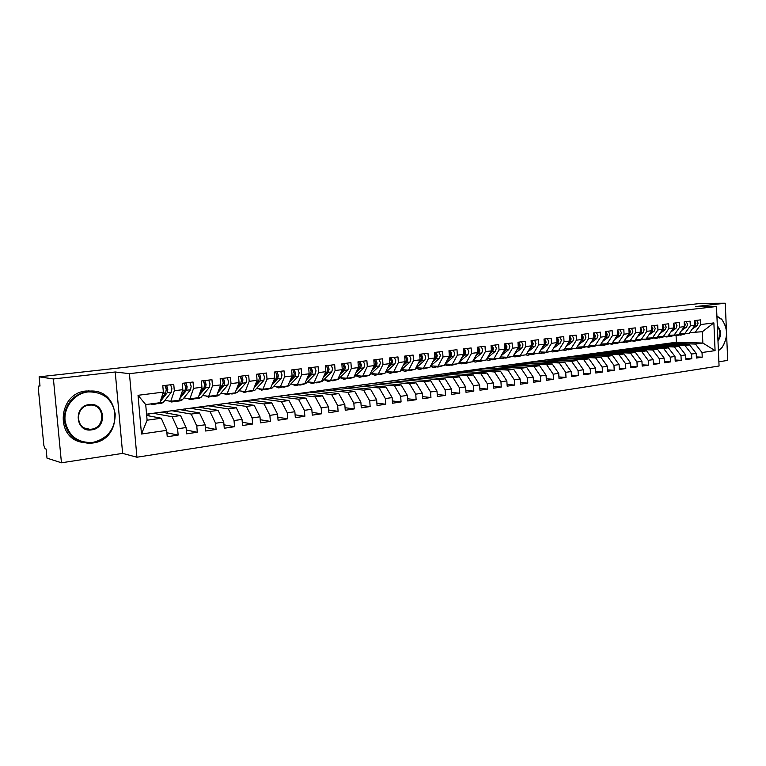 <?xml version="1.0" encoding="UTF-8"?>
<svg xmlns="http://www.w3.org/2000/svg" width="766" height="766" viewBox="0 0 766 766"><rect width="100%" height="100%" fill="white"/><g stroke="black" fill="none" stroke-linecap="round" stroke-linejoin="round"><path stroke-width="1.15" d="M61.452 462.788L46.994 458.135L46.113 449.039L45.089 448.732L43.844 445.419L38.348 388.755L38.942 385.853L40.004 386.035L39.114 376.834L53.419 378.959L61.452 462.788L122.627 453.386L136.932 457.225L719.063 366.004L716.497 306.515L129.435 373.664L136.932 457.225M718.881 361.763L727.7 360.413L726.561 333.698M423.474 377.073L423.435 376.585M409.446 379.026L409.408 378.49M395.189 381.008L395.151 380.424M380.692 383.038L380.645 382.397M365.957 385.097L365.909 384.398M350.962 387.194L350.914 386.428M335.719 389.339L335.661 388.506M320.217 391.512L320.15 390.612M304.437 393.734L304.361 392.747M288.389 396.003L288.303 394.93M272.045 398.31L271.959 397.152M255.423 400.666L255.317 399.412M238.494 403.079L238.379 401.71M221.25 405.54L221.135 404.055M203.699 408.048L203.565 406.44M185.822 410.614L185.678 408.862M167.62 413.247L167.448 411.342M138.033 395.294L163.35 392.115L159.893 402.725L145.712 404.582L138.033 395.294L141.49 434.025L166.682 430.358L167.237 436.716L178.143 435.098L177.597 428.778L186.081 427.543L186.617 433.834L197.302 432.244L196.776 425.992L205.096 424.776L205.623 431.009L216.098 429.448L215.581 423.253L223.749 422.066L224.256 428.242L234.53 426.71L234.032 420.572L242.037 419.404L242.535 425.523L252.617 424.019L252.129 417.939L259.98 416.8L260.459 422.851L270.36 421.386L269.881 415.354L277.589 414.234L278.058 420.237L287.767 418.791L287.298 412.826L294.862 411.725L295.322 417.671L304.849 416.254L304.399 410.337L311.819 409.264L312.269 415.153L321.624 413.764L321.184 407.895L328.47 406.842L328.901 412.683L338.093 411.313L337.662 405.501L344.815 404.458L345.236 410.25L354.256 408.91L353.844 403.146L360.872 402.131L361.284 407.866L370.141 406.545L369.739 400.838L376.642 399.833L377.044 405.52L385.738 404.228L385.346 398.569L392.125 397.583L392.518 403.222L401.068 401.949L400.685 396.338L407.349 395.371L407.723 400.963L416.13 399.708L415.756 394.145L422.305 393.197L422.669 398.741L430.932 397.516L430.559 391.991L437.003 391.062L437.357 396.558L445.477 395.352L445.123 389.875L451.442 388.956L451.796 394.413L459.772 393.226L459.428 387.797L465.651 386.897L465.987 392.297L473.838 391.129L473.493 385.748L479.612 384.867L479.947 390.22L487.664 389.08L487.329 383.737L493.342 382.866L493.668 388.18L501.261 387.06L500.935 381.765L506.853 380.903L507.169 386.179L514.628 385.068L514.321 379.821L520.133 378.969L520.449 384.206L527.784 383.115L527.487 377.906L533.203 377.073L533.509 382.263L540.729 381.19L540.432 376.02L546.062 375.206L546.359 380.348L553.464 379.294L553.176 374.172L558.72 373.358L559.008 378.471L565.997 377.427L565.72 372.343L571.177 371.548L571.455 376.623L578.34 375.599L578.062 370.553L583.433 369.767L583.702 374.794L590.481 373.789L590.213 368.781L595.498 368.015L595.766 373.004L602.44 372.017L602.181 367.048L607.381 366.282L607.639 371.242L614.208 370.265L613.959 365.334L619.081 364.587L619.33 369.499L625.803 368.542L625.554 363.649L630.6 362.912L630.849 367.785L637.216 366.847L636.977 361.983L641.946 361.265L642.186 366.1L648.457 365.171L648.227 360.346L653.12 359.637L653.36 364.444L659.536 363.524L659.306 358.737L664.132 358.038L664.361 362.806L670.451 361.906L670.231 357.147L674.98 356.458L675.2 361.198L681.204 360.307L680.984 355.587L685.666 354.907L685.886 359.608L691.794 358.727L691.583 354.045L696.198 353.375L696.409 358.038L702.24 357.176L696.361 356.927M476.548 354.486L477.773 353.471L478.721 350.445L477.275 347.218L477.611 352.609L471.473 353.375L471.128 347.965L463.248 348.932L463.593 354.371L457.35 355.156L456.996 349.698L448.981 350.675L449.336 356.161L442.987 356.956L442.624 351.46L434.466 352.456L434.829 357.981L428.366 358.794L428.002 353.25L419.701 354.265L420.074 359.838L413.506 360.662L413.123 355.07L404.678 356.104L405.061 361.724L398.368 362.567L397.985 356.918L389.387 357.971L389.779 363.649L382.971 364.501L382.579 358.804L373.827 359.876L374.229 365.602L367.297 366.474L366.895 360.729L357.981 361.82L358.402 367.594L351.345 368.484L350.924 362.682L341.856 363.793L342.278 369.624L335.087 370.524L334.665 364.673L325.426 365.803L325.866 371.682L318.541 372.602L318.101 366.703L308.698 367.852L309.138 373.789L301.689 374.727L301.23 368.772L291.645 369.94L292.105 375.924L284.512 376.882L284.052 370.868L274.285 372.065L274.755 378.107L267.018 379.084L266.539 373.013L256.581 374.239L257.07 380.329L249.18 381.324L248.691 375.196L238.552 376.441L239.049 382.598L231.006 383.613L230.499 377.427L220.158 378.691L220.675 384.905L212.479 385.94L211.952 379.697L201.41 380.989L201.937 387.261L193.578 388.314L193.042 382.014L182.289 383.335L182.835 389.664L174.313 390.737L173.758 384.379L162.794 385.719L163.35 392.115M477.275 347.218L485.022 346.261L485.357 351.632L491.389 350.876L486.161 360.02L480.148 360.815L473.225 360.413M650.564 332.406L651.856 331.496L652.948 328.758L651.493 325.904L651.722 330.72L646.81 331.333L646.571 326.488L640.271 327.254L640.51 332.128L635.521 332.75L635.282 327.867L628.886 328.652L629.125 333.555L624.06 334.196L623.811 329.275L617.319 330.069L617.568 335.01L612.427 335.661L612.168 330.701L605.571 331.506L605.829 336.485L600.611 337.145L600.352 332.147L593.65 332.961L593.909 337.988L588.604 338.649L588.336 333.612L581.528 334.445L581.806 339.51L576.415 340.181L576.137 335.106L569.224 335.958L569.502 341.052L564.025 341.741L563.747 336.628L556.719 337.49L557.006 342.622L551.443 343.321L551.147 338.17L544.013 339.041L544.3 344.221L538.651 344.93L538.354 339.74L531.097 340.621L531.403 345.839L525.658 346.567L525.352 341.33L517.969 342.23L518.285 347.496L512.444 348.224L512.128 342.948L504.631 343.867L504.947 349.172L499.011 349.918L498.685 344.595L491.063 345.523L491.389 350.876M651.493 325.885L657.697 325.119L657.927 329.935L662.772 329.332L656.989 337.662L646.628 338.151M146.565 414.176L676.388 342.239L702.853 343.044L702.345 331.726L713.874 322.898L700.785 324.545L700.574 319.872L694.724 320.59L694.934 325.282L690.31 325.866L690.089 321.155L684.153 321.883L684.373 326.613L679.672 327.206L679.452 322.457L673.429 323.195L673.649 327.963L668.881 328.557L668.661 323.779L662.542 324.535L662.772 329.332M713.874 322.898L715.08 350.627L702.029 352.523L702.24 357.176M663.212 344.03L689.592 344.882L684.986 345.523L658.626 344.652M696.198 353.375L689.592 344.882M691.583 354.045L684.986 345.523M702.345 331.726L689.706 332.597M700.785 324.545L694.915 332.703M652.747 345.447L679.069 346.337L674.386 346.988L648.093 346.079M685.666 354.907L679.069 346.337M680.984 355.587L674.386 346.988M694.934 325.282L689.074 333.469L679.174 333.947M690.31 325.866L684.459 334.072M642.138 346.893L668.383 347.821L663.634 348.482L637.417 347.534M674.98 356.458L668.383 347.821M670.231 357.147L663.634 348.482M684.373 326.613L678.532 334.847L668.479 335.326M679.672 327.206L673.85 335.46M631.366 348.358L657.544 349.325L652.728 349.995L626.578 348.999M664.132 358.038L657.544 349.325M659.306 358.737L652.728 349.995M673.649 327.963L667.837 336.245L657.64 336.734M668.881 328.557L663.088 336.868M620.441 349.832L646.542 350.857L641.649 351.537L615.586 350.493M653.12 359.637L646.542 350.857M648.227 360.346L641.649 351.537M657.927 329.935L652.163 338.294M609.363 351.345L635.378 352.408L630.408 353.097L604.431 352.006M641.946 361.265L635.378 352.408M636.977 361.983L630.408 353.097M651.722 330.72L645.968 339.108L635.454 339.587M646.81 331.333L641.065 339.75M598.112 352.867L624.041 353.978L618.995 354.677L593.114 353.547M630.6 362.912L624.041 353.978M625.554 363.649L618.995 354.677M640.51 332.128L634.784 340.573L624.108 341.052M635.521 332.75L629.815 341.224M586.699 354.419L612.532 355.577L607.409 356.295L581.624 355.108M619.081 364.587L612.532 355.577M613.959 365.334L607.409 356.295M629.125 333.555L623.438 342.057L612.589 342.536M624.06 334.196L618.382 342.718M575.113 355.989L600.841 357.205L595.642 357.923L569.961 356.688M607.381 366.282L600.841 357.205M602.181 367.048L595.642 357.923M617.568 335.01L611.91 343.57L600.898 344.039M612.427 335.661L606.777 344.24M563.355 357.588L588.968 358.852L583.692 359.58L558.127 358.296M595.498 368.015L588.968 358.852M590.213 368.781L583.692 359.58M605.829 336.485L600.209 345.102L589.025 345.562M600.611 337.145L595 345.782M551.415 359.206L576.913 360.527L571.551 361.265L546.11 359.934M583.433 369.767L576.913 360.527M578.062 370.553L571.551 361.265M593.909 337.988L588.317 346.653L576.961 347.113M588.604 338.649L583.031 347.343M539.293 360.853L564.676 362.222L559.228 362.979L533.902 361.59M571.177 371.548L564.676 362.222M565.72 372.343L559.228 362.979M581.806 339.51L576.252 348.233L570.881 348.932L564.714 348.693M576.415 340.181L570.881 348.932M526.989 362.529L552.238 363.955L546.704 364.721L521.512 363.266M558.72 373.358L552.238 363.955M553.176 374.172L546.704 364.721M569.502 341.052L563.987 349.842L558.529 350.55L552.267 350.282M564.025 341.741L558.529 350.55M514.484 364.223L539.599 365.708L533.979 366.483L508.921 364.98M546.062 375.206L539.599 365.708M540.432 376.02L533.979 366.483M557.006 342.622L551.53 351.47L545.986 352.197L539.618 351.91M551.443 343.321L545.986 352.197M501.787 365.947L526.759 367.489L521.043 368.283L496.138 366.713M533.203 377.073L526.759 367.489M527.487 377.906L521.043 368.283M544.3 344.221L538.881 353.126L533.241 353.863L526.769 353.557M538.651 344.93L533.241 353.863M488.89 367.699L513.708 369.298L507.896 370.102L483.145 368.475M520.133 378.969L513.708 369.298M514.321 379.821L507.896 370.102M531.403 345.839L526.022 354.811L520.296 355.558L513.708 355.233M525.658 346.567L520.296 355.558M475.782 369.48L500.447 371.146L494.539 371.96L469.951 370.265M506.853 380.903L500.447 371.146M500.935 381.765L494.539 371.96M518.285 347.496L512.952 356.516L507.13 357.282L500.437 356.927M512.444 348.224L507.13 357.282M462.473 371.28L486.965 373.013L480.962 373.846L456.546 372.085M493.342 382.866L486.965 373.013M487.329 383.737L480.962 373.846M504.947 349.172L499.662 358.258L493.754 359.034L486.946 358.66M499.011 349.918L493.754 359.034M448.943 373.119L473.254 374.919L467.155 375.761L442.92 373.942M479.612 384.867L473.254 374.919M473.493 385.748L467.155 375.761M485.357 351.632L480.148 360.815M435.184 374.986L459.313 376.853L453.108 377.715L429.065 375.819M465.651 386.897L459.313 376.853M459.428 387.797L453.108 377.715M477.611 352.609L472.43 361.82L466.322 362.624L459.274 362.194M471.473 353.375L466.322 362.624M421.204 376.891L445.142 378.816L438.832 379.697L414.981 377.734M451.442 388.956L445.142 378.816M445.123 389.875L438.832 379.697M463.593 354.371L458.48 363.649L452.256 364.463L445.094 364.003M457.35 355.156L452.256 364.463M406.995 378.816L430.731 380.817L424.307 381.717L400.666 379.677M437.003 391.062L430.731 380.817M430.559 391.991L424.307 381.717M449.336 356.161L444.28 365.506L437.96 366.33L430.77 365.851M442.987 356.956L437.96 366.33M392.546 380.779L416.062 382.856L409.532 383.766L386.112 381.65M422.305 393.197L416.062 382.856M415.756 394.145L409.532 383.766M434.829 357.981L429.841 367.393L423.406 368.235L416.283 367.737M428.366 358.794L423.406 368.235M377.858 382.77L401.145 384.925L394.5 385.853L371.309 383.661M407.349 395.371L401.145 384.925M400.685 396.338L394.5 385.853M420.074 359.838L415.153 369.317L408.613 370.179L401.537 369.652M413.506 360.662L408.613 370.179M362.912 384.8L385.959 387.041L379.199 387.979L356.257 385.7M392.125 397.583L385.959 387.041M385.346 398.569L379.199 387.979M405.061 361.724L400.206 371.271L393.552 372.142L386.533 371.596M398.368 362.567L393.552 372.142M347.716 386.868L370.514 389.185L363.63 390.133L340.947 387.788M376.642 399.833L370.514 389.185M369.739 400.838L363.63 390.133M389.779 363.649L385.001 373.262L378.232 374.153L371.271 373.588M382.971 364.501L378.232 374.153M332.252 388.965L354.782 391.369L347.774 392.336L325.358 389.904M360.872 402.131L354.782 391.369M353.844 403.146L347.774 392.336M374.229 365.602L369.528 375.292L362.634 376.192L355.74 375.599M367.297 366.474L362.634 376.192M316.521 391.1L338.773 393.59L331.64 394.576L309.502 392.048M344.815 404.458L338.773 393.59M337.662 405.501L331.64 394.576M358.402 367.594L353.777 377.351L346.759 378.27L339.941 377.657M351.345 368.484L346.759 378.27M300.502 393.274L322.476 395.85L315.209 396.865L293.368 394.241M328.47 406.842L322.476 395.85M321.184 407.895L315.209 396.865M342.278 369.624L337.739 379.448L330.586 380.386L323.846 379.745M335.087 370.524L330.586 380.386M284.205 395.486L305.873 398.157L298.472 399.182L276.947 396.472M311.819 409.264L305.873 398.157M304.399 410.337L298.472 399.182M325.866 371.682L321.414 381.583L314.127 382.54L307.463 381.87M318.541 372.602L314.127 382.54M267.621 397.736L288.974 400.503L281.428 401.547L260.229 398.741M294.862 411.725L288.974 400.503M287.298 412.826L281.428 401.547M309.138 373.789L304.782 383.766L297.371 384.733L290.783 384.034M301.689 374.727L297.371 384.733M250.731 400.034L271.748 402.897L264.069 403.96L243.205 401.058M277.589 414.234L271.748 402.897M269.881 415.354L264.069 403.96M292.105 375.924L287.844 385.978L280.299 386.964L273.788 386.246M284.512 376.882L280.299 386.964M233.534 402.37L254.197 405.329L246.374 406.42L225.865 403.404M259.98 416.8L254.197 405.329M252.129 417.939L246.374 406.42M274.755 378.107L270.59 388.238L262.901 389.243L256.486 388.486M267.018 379.084L262.901 389.243M216.022 404.745L236.321 407.809L228.345 408.92L208.208 405.808M242.037 419.404L236.321 407.809M234.032 420.572L228.345 408.92M257.07 380.329L253.01 390.536L245.177 391.57L238.858 390.775M249.18 381.324L245.177 391.57M198.174 407.167L218.09 410.346L209.961 411.476L190.217 408.249M223.749 422.066L218.09 410.346M215.581 423.253L209.961 411.476M239.049 382.598L235.095 392.881L227.109 393.925L220.886 393.111M231.006 383.613L227.109 393.925M180 409.638L199.514 412.922L191.222 414.071L171.89 410.739M205.096 424.776L199.514 412.922M196.776 425.992L191.222 414.071M220.675 384.905L216.835 395.275L208.697 396.338L202.578 395.486M212.479 385.94L208.697 396.338M161.482 412.146L180.565 415.555L172.111 416.723L153.219 413.276M186.081 427.543L180.565 415.555M177.597 428.778L172.111 416.723M201.937 387.261L198.222 397.707L189.92 398.799L183.907 397.908M193.578 388.314L189.92 398.799M149.064 415.938L148.882 413.86M146.679 415.488L161.253 418.236L147.101 420.199L141.49 434.025M166.682 430.358L161.253 418.236M182.835 389.664L179.244 400.197L170.78 401.298L164.881 400.379M174.313 390.737L170.78 401.298M726.446 330.902L725.268 303.212L701.484 303.336L39.114 376.834M122.627 453.386L115.226 371.989L53.419 378.959M115.226 371.989L129.435 373.664M725.268 303.212L695.471 306.572L716.497 306.515M676.388 342.239L676.072 335.546M669.005 343.245L695.423 344.068L702.853 343.044L715.08 350.627M145.712 404.582L147.101 420.199M702.029 352.523L695.423 344.068M178.143 435.098L166.892 432.713M197.302 432.244L186.291 430.032M216.098 429.448L205.317 427.399M234.53 426.71L223.969 424.804M252.617 424.019L242.267 422.248M270.36 421.386L260.21 419.73M287.767 418.791L277.819 417.25M304.849 416.254L295.101 414.808M321.624 413.764L312.059 412.405M338.093 411.313L328.71 410.04M354.256 408.91L345.054 407.723M370.141 406.545L361.112 405.434M385.738 404.228L376.872 403.175M401.068 401.949L392.364 400.963M416.13 399.708L407.579 398.78M430.932 397.516L422.535 396.635M445.477 395.352L437.223 394.528M459.772 393.226L451.672 392.441M473.838 391.129L465.872 390.401M487.664 389.08L479.832 388.381M501.261 387.06L493.563 386.399M514.628 385.068L507.063 384.455M527.784 383.115L520.344 382.531M540.729 381.19L533.414 380.635M553.464 379.294L546.273 378.777M565.997 377.427L558.921 376.939M578.34 375.599L571.369 375.129M590.481 373.789L583.625 373.348M602.44 372.017L595.689 371.596M614.208 370.265L607.572 369.873M625.803 368.542L619.263 368.168M637.216 366.847L630.782 366.493M648.457 365.171L642.119 364.836M659.536 363.524L653.293 363.208M670.451 361.906L664.304 361.6M681.204 360.307L675.143 360.02M691.794 358.727L685.829 358.459M161.233 398.607L165.686 392.881L166.26 389.348L164.958 385.451M166.289 390.593L166.768 389.013L165.925 387.481M160.228 401.681L167.247 392.68L167.821 389.157L166.519 385.26M170.607 384.762L171.91 388.64L171.335 392.163L163.436 402.227L161.693 403.261L157.978 403.749M157.03 403.711L159.357 402.801M152.396 404.477L156.13 403.988L157.815 403.002M153.755 403.529L152.08 404.515L150.509 403.95M180.776 395.706L185.018 390.44L185.621 386.935L184.3 383.086M185.65 388.094L186.071 386.61L185.286 385.106M179.78 398.626L186.55 390.239L187.153 386.744L185.832 382.895M189.844 382.406L191.165 386.246L190.552 389.741L182.423 399.737L180.642 400.771L177.013 401.25M172.934 401.02L171.211 402.006L169.066 401.03M176.075 401.221L178.43 400.302M171.527 401.968L175.184 401.489L176.917 400.503M199.936 392.901L203.976 388.046L204.599 384.57L203.268 380.759M204.627 385.643L205.001 384.254L204.292 382.78M198.949 395.677L205.48 387.855L206.102 384.388L204.771 380.578M208.706 380.099L210.037 383.9L209.405 387.357L201.056 397.295L199.227 398.33L195.684 398.799M191.749 398.559L189.978 399.546L187.613 398.454M194.756 398.789L197.13 397.851M190.303 399.498L193.875 399.038L195.646 398.042M218.731 390.162L222.571 385.7L223.222 382.253L221.872 378.481M223.251 383.249L222.906 380.501M217.745 392.824L224.036 385.509L224.697 382.071L223.346 378.308M227.205 377.83L228.555 381.592L227.895 385.02L219.335 394.911L217.458 395.936L213.992 396.395M210.2 396.146L208.381 397.133L205.815 395.936M213.082 396.395L215.485 395.447M208.716 397.085L214.03 395.639M237.163 387.51L240.802 383.393L241.481 379.984L240.122 376.25M241.539 380.874L241.175 378.28M236.187 390.047L242.248 383.211L242.927 379.802L241.568 376.077M245.35 375.608L246.709 379.333L246.02 382.732L237.269 392.565L231.964 394.03M228.297 393.772L226.449 394.758L223.672 393.475M231.064 394.04L233.486 393.092M226.793 394.71L232.06 393.284M88.08 391.905C74.608 393.398 63.645 406.918 65.062 420.62C68.231 435.816 77.471 443.093 92.791 442.461C107.604 438.669 115.072 429.161 115.197 413.927C112.334 399.067 103.286 391.723 88.08 391.905M92.629 443.026L89.057 443.294C74.302 441.972 65.981 433.824 64.114 418.83C65.225 403.634 73.124 394.442 87.803 391.244L89.881 391.081C121.421 388.697 123.996 439.684 92.629 443.026M89.258 404.582C105.248 401.968 107.652 428.223 91.614 429.86C75.518 432.771 72.99 406.018 89.258 404.582M91.346 429.19C105.89 427.763 104.846 404.055 90.254 405.07L89.105 405.166C74.561 406.373 75.336 430.166 89.871 429.305L91.346 429.19M79.492 412.089L78.189 417.432M81.656 442.231C54.482 437.396 58.484 392.862 86.242 390.995L94.084 391.263M717.34 325.914C721.371 330.452 721.591 335.489 717.991 341.033M717.953 340.133C720.768 335.259 720.576 330.788 717.369 326.718M716.909 316.061L721.802 319.298L725.268 325.435M724.751 342.795L721.974 347.62L718.412 350.742M718.393 350.493L722.118 347.304C728.016 337.777 727.968 328.557 721.955 319.652L716.928 316.415M255.241 384.925L258.688 381.133L259.396 377.753L258.027 374.057M259.415 378.615L259.1 376.116M254.283 387.357L260.105 380.961L260.813 377.581L259.444 373.885M263.159 373.435L264.529 377.111L263.82 380.491L254.867 390.258L249.601 391.713M246.068 391.445L244.172 392.431L241.213 391.072M248.72 391.732L251.152 390.784M244.526 392.384L249.754 390.966M272.993 382.406L276.248 378.921L276.976 375.56L275.597 371.903M276.995 376.355L276.698 374M272.035 384.733L277.637 378.739L278.364 375.388L276.986 371.74M280.634 371.29L282.012 374.938L281.275 378.28L272.141 387.998L266.922 389.444M263.504 389.166L261.579 390.143L258.429 388.716M266.041 389.463L268.502 388.515M261.934 390.095L267.123 388.697M290.4 379.955L293.474 376.748L294.221 373.415L292.842 369.796M294.249 374.114L293.972 371.95M289.452 382.186L294.843 376.575L295.59 373.243L294.201 369.633M297.783 369.193L299.171 372.803L298.414 376.116L289.108 385.777L283.918 387.213M280.624 386.926L278.661 387.902L275.339 386.418M283.056 387.242L285.526 386.284M279.015 387.855L284.176 386.457M307.492 377.561L310.383 374.612L311.159 371.309L309.761 367.728M311.178 371.893L310.939 369.959M306.553 379.706L311.724 374.44L312.499 371.137L311.101 367.556M314.615 367.134L316.013 370.706L315.238 374L305.758 383.594L300.607 385.02M297.428 384.724L295.437 385.7L291.942 384.159M299.755 385.059L302.244 384.092M295.8 385.652L300.914 384.273M324.267 375.225L326.986 372.515L327.781 369.241L326.383 365.688M327.8 369.691L327.589 368.025M323.348 377.284L328.308 372.343L329.102 369.078L327.695 365.526M331.142 365.104L332.549 368.647L331.745 371.912L322.122 381.458L317 382.866M313.974 382.521L311.906 383.536L308.258 381.947M316.157 382.914L318.666 381.947M312.279 383.488L317.363 382.119M340.746 372.946L343.292 370.457L344.106 367.211L342.699 363.687M344.125 367.489L343.953 366.167M339.826 374.928L344.585 370.294L345.399 367.048L343.991 363.534M347.371 363.122L348.789 366.627L347.965 369.863L338.189 379.352L333.105 380.759M330.232 380.348L328.087 381.411L324.277 379.783M332.262 380.798L334.79 379.84M328.461 381.363L333.507 380.003M356.918 370.715L359.302 368.427L360.135 365.21L358.718 361.734M360.135 365.248L360.039 364.415M356.018 372.621L360.575 368.274L361.408 365.056L359.991 361.571M363.314 361.169L364.731 364.635L363.898 367.852L353.969 377.293L348.923 378.682M346.213 378.222L343.982 379.333L340.027 377.657M348.09 378.73L350.627 377.762M344.365 379.275L349.373 377.925M372.812 368.532L375.034 366.445L375.886 363.247L374.459 359.8M371.912 370.371L376.278 366.292L377.131 363.094L375.704 359.647M378.969 359.254L380.396 362.691L379.543 365.88L369.595 375.149M361.906 376.125L359.599 377.274L355.663 375.675M363.649 376.69L366.196 375.723M369.432 375.302L364.463 376.642M359.982 377.226L364.961 375.886M388.419 366.397L390.488 364.492L391.349 361.322L389.923 357.913M387.529 368.178L391.713 364.338L392.575 361.169L391.148 357.76M394.356 357.368L395.783 360.776L394.911 363.936L385.241 372.783M377.322 374.076L374.947 375.263L371.098 373.751M378.931 374.689L381.487 373.722M384.666 373.31L379.735 374.631M375.34 375.216L380.281 373.885M403.749 364.31L405.664 362.577L406.545 359.436L405.109 356.046M402.878 366.024L406.87 362.423L407.751 359.283L406.315 355.903M409.465 355.52L410.911 358.89L410.021 362.031L400.608 370.485M392.479 372.065L390.028 373.281L386.255 371.855M393.954 372.716L396.52 371.759M399.651 371.347L394.749 372.659M390.421 373.233L395.333 371.912M418.82 362.261L420.582 360.69L421.482 357.569L420.046 354.218M417.949 363.927L421.769 360.547L422.669 357.425L421.223 354.074M424.326 353.7L425.772 357.042L424.862 360.154L415.718 368.235M407.378 370.083L404.86 371.338L401.164 369.988M408.718 370.782L411.304 369.825M414.368 369.423L409.504 370.725M405.252 371.28L410.126 369.978M433.623 360.259L435.251 358.842L436.16 355.75L434.715 352.427M432.771 361.868L436.409 358.699L437.329 355.596L435.873 352.283M438.928 351.91L440.373 355.223L439.454 358.316L430.559 366.043M422.018 368.14L419.433 369.423L415.814 368.149M423.234 368.877L425.829 367.919M428.845 367.527L424.019 368.819M419.835 369.375L424.67 368.073M448.177 358.296L449.661 357.023L450.59 353.949L449.135 350.656M447.334 359.857L450.81 356.879L451.739 353.806L450.284 350.522M453.28 350.148L454.726 353.432L453.798 356.496L445.151 363.898M436.409 366.234L433.767 367.546L430.358 366.416M437.51 367.01L440.115 366.052M443.083 365.66L438.286 366.952M434.169 367.489L438.975 366.196M462.482 356.372L463.832 355.233L464.78 352.178L463.325 348.923M461.649 357.885L464.962 355.089L465.9 352.044L464.445 348.789M467.384 348.425L468.849 351.68L467.902 354.725L459.495 361.791M450.571 364.357L447.861 365.688L444.701 364.721M451.547 365.171L454.161 364.214M457.082 363.831L452.313 365.104M448.273 365.641L453.041 364.357M475.734 355.951L478.874 353.337L479.832 350.311L478.367 347.084M481.268 346.73L482.724 349.947L481.766 352.973L473.599 359.742M464.493 362.51L461.716 363.869L458.805 363.046M465.355 363.362L467.978 362.404M470.851 362.031L466.111 363.295M462.137 363.821L466.877 362.548M490.384 352.638L491.475 351.747L492.442 348.741L491.073 345.61M489.57 354.055L492.557 351.604L493.534 348.607L492.069 345.399M494.913 345.054L496.378 348.252L495.401 351.249L487.473 357.741M478.185 360.7L475.36 362.079L472.679 361.389M478.932 361.581L481.565 360.623M484.39 360.259L479.688 361.514M475.772 362.031L480.483 360.767M503.99 350.828L504.957 350.043L505.933 347.055L504.641 344.02M503.185 352.197L506.02 349.909L507.006 346.921L505.531 343.752M508.337 343.407L509.802 346.577L508.815 349.555L501.108 355.778M491.648 358.919L488.775 360.317L486.314 359.761M492.299 359.829L494.932 358.881M497.718 358.517L493.045 359.761M489.187 360.269L493.869 359.015M517.366 349.047L519.204 345.409L517.988 342.459M516.571 350.378L519.262 348.233L520.258 345.275L518.783 342.134M521.541 341.799L523.015 344.93L522.019 347.888L514.522 353.854M499.738 358.153L501.969 358.593L506.948 357.272M505.445 358.105L508.088 357.157M510.826 356.793L506.182 358.038M502.391 358.536L507.063 357.272M504.899 357.167L504.344 357.607M530.532 347.295L532.265 343.781L531.116 340.937M529.746 348.597L532.293 346.586L533.299 343.656L531.824 340.535M534.534 340.2L536.008 343.312L535.003 346.251L527.726 351.967M518.381 356.41L521.033 355.462M523.724 355.108L519.118 356.334M515.384 356.832L520.066 355.548L514.963 356.879L512.885 356.525M517.94 355.443L517.356 355.912M543.477 345.581L545.105 342.182L544.032 339.434M542.711 346.845L545.105 344.968L546.129 342.057L544.645 338.965M547.317 338.639L548.791 341.722L547.776 344.633L540.71 350.119M531.116 354.735L533.778 353.796M536.42 353.442L531.843 354.668M528.176 355.146L532.868 353.844M530.781 353.748L527.745 355.204L525.658 354.859M556.221 343.896L557.744 340.611L556.738 337.959M555.455 345.121L557.725 343.379L558.749 340.487L557.275 337.423M559.898 337.097L561.373 340.152L560.348 343.044L553.483 348.31M543.659 353.088L546.311 352.149M548.925 351.814L544.367 353.021M540.758 353.499L545.469 352.168M543.41 352.082L540.327 353.557L538.23 353.212M568.755 342.239L570.191 339.06L569.253 336.504M568.008 343.436L570.143 341.808L571.177 338.936L569.693 335.901M572.279 335.585L573.763 338.61L572.719 341.483L566.064 346.538M555.992 351.47L558.663 350.531M561.229 350.196L556.71 351.403M553.148 351.872L557.868 350.522M555.838 350.435L552.717 351.929L550.61 351.594M581.097 340.611L582.438 337.538L581.566 335.077M580.36 341.77L582.361 340.267L583.405 337.413L581.921 334.397M584.468 334.091L585.952 337.097L584.908 339.951L578.435 344.796M568.142 349.88L570.833 348.932M573.341 348.616L568.851 349.813M565.346 350.273L570.076 348.903M568.075 348.827L564.915 350.33L562.799 349.995M593.248 339.012L594.493 336.035L593.679 333.679M592.52 340.142L594.397 338.754L595.45 335.91L593.966 332.923M596.465 332.616L597.959 335.604L596.896 338.428L590.615 343.091M580.111 348.31L582.84 347.343M585.272 347.055L580.81 348.243M577.353 348.693L582.093 347.314M580.13 347.237L576.922 348.75L574.797 348.425M605.207 337.442L606.366 334.55L605.619 332.3M604.489 338.543L606.241 337.251L607.304 334.436L605.82 331.477M608.281 331.171L609.774 334.129L608.702 336.944L602.612 341.416M591.898 346.768L594.665 345.763M597.02 345.514L592.587 346.692M589.188 347.142L593.928 345.744M591.994 345.667L588.748 347.199L586.612 346.874M616.984 335.891L618.047 333.095L617.367 330.95M616.276 336.973L617.903 335.776L618.976 332.98L617.492 330.05M619.924 329.753L621.408 332.683L620.336 335.47L614.418 339.769M603.503 345.246L606.308 344.221M608.597 344.001L604.183 345.169M600.841 345.61L605.59 344.193M603.685 344.135L600.4 345.667L598.256 345.351M628.589 334.369L629.566 331.668L628.934 329.619M627.881 335.422L629.393 334.33L630.475 331.554L628.991 328.643M631.375 328.346L632.869 331.257L631.787 334.024L626.052 338.151M614.926 343.743L617.779 342.699M619.991 342.507L615.605 343.675M612.312 344.106L617.07 342.68M615.194 342.613L611.871 344.164L609.717 343.857M640.031 332.827L640.903 330.251L640.328 328.317M639.304 333.899L640.711 332.904L641.793 330.146L640.309 327.254M642.664 326.967L644.158 329.849L643.067 332.607L637.503 336.561M626.195 342.268L629.077 341.205M631.222 341.042L626.866 342.191M623.62 342.622L628.379 341.176M626.531 341.119L623.17 342.68L621.015 342.373M651.722 330.682L651.55 327.034M653.781 325.598L655.275 328.47L654.174 331.199L648.783 335.01M637.283 340.813L640.213 339.721M642.281 339.587L637.954 340.736M634.755 341.157L639.524 339.702M637.705 339.654L634.305 341.215L632.142 340.918M662.762 329.208L662.6 325.77M661.652 330.941L662.839 330.108L663.94 327.388L662.542 324.602M664.735 324.257L666.228 327.101L665.127 329.82L659.89 333.478M648.218 339.376L651.177 338.275M653.187 338.16L648.879 339.3M645.728 339.721L650.497 338.256M648.706 338.208L645.278 339.778L643.114 339.482M673.64 327.752L673.486 324.525M672.577 329.495L673.659 328.738L674.76 326.038L673.438 323.319M675.526 322.936L677.02 325.761L675.909 328.461L670.834 331.975M658.999 337.959L661.987 336.839M663.93 336.762L659.65 337.892M656.539 338.294L661.317 336.82M659.555 336.781L656.098 338.361L653.915 338.065M684.354 326.306L684.22 323.319M683.339 328.068L685.436 324.707L684.162 322.055M686.164 321.634L687.648 324.43L686.537 327.111L681.625 330.491M669.618 336.571L672.644 335.431M674.511 335.374L670.26 336.494M667.205 336.896L671.983 335.412M670.24 335.374L666.755 336.954L664.572 336.676M694.915 324.88L694.791 322.122M693.948 326.67L695.94 323.405L694.733 320.81M696.639 320.351L698.132 323.128L697.012 325.789L692.253 329.035M680.084 335.192L683.138 334.043M684.948 334.005L680.725 335.125M677.709 335.518L682.487 334.024M680.773 333.986L677.259 335.575L675.066 335.297M159.903 402.686L163.436 402.227M167.247 392.68L171.335 392.163M162.986 393.217L165.686 392.881M179.263 400.149L182.423 399.737M186.55 390.239L190.552 389.741M182.461 390.756L185.018 390.44M198.241 397.669L201.056 397.295M205.48 387.855L209.405 387.357M201.554 388.352L203.976 388.046M216.855 395.227L219.335 394.911M224.036 385.509L227.895 385.02M220.273 385.987L222.571 385.7M235.114 392.843L237.269 392.565M242.248 383.211L246.02 382.732M238.638 383.67L240.802 383.393M253.029 390.497L254.867 390.258M260.105 380.961L263.82 380.491M256.648 381.391L258.688 381.133M270.609 388.199L272.141 387.998M277.637 378.739L281.275 378.28M274.324 379.16L276.248 378.921M287.863 385.94L289.108 385.777M294.843 376.575L298.414 376.116M291.664 376.968L293.474 376.748M304.801 383.728L305.758 383.594M311.724 374.44L315.238 374M308.688 374.823L310.383 374.612M321.433 381.545L322.122 381.458M328.308 372.343L331.745 371.912M325.397 372.716L326.986 372.515M344.585 370.294L347.965 369.863M341.808 370.639L343.292 370.457M360.575 368.274L363.898 367.852M346.108 378.318L346.586 378.251M357.913 368.609L359.302 368.427M376.278 366.292L379.543 365.88M361.753 376.269L362.462 376.173M373.741 366.608L375.034 366.445M391.713 364.338L394.911 363.936M377.131 374.258L378.059 374.134M389.291 364.645L390.488 364.492M406.87 362.423L410.021 362.031M392.24 372.286L393.379 372.132M404.553 362.72L405.664 362.577M421.769 360.547L424.862 360.154M407.091 370.342L408.431 370.16M419.567 360.824L420.582 360.69M436.409 358.699L439.454 358.316M421.693 368.427L423.234 368.226M434.312 358.957L435.251 358.842M450.81 356.879L453.798 356.496M436.046 366.55L437.779 366.32M448.809 357.128L449.661 357.023M464.962 355.089L467.902 354.725M450.159 364.702L452.084 364.453M463.057 355.328L463.832 355.233M478.874 353.337L481.766 352.973M464.043 362.883L466.14 362.615M477.074 353.566L477.773 353.471M492.557 351.604L495.401 351.249M477.697 361.102L479.966 360.805M490.853 351.824L491.475 351.747M506.02 349.909L508.815 349.555M491.13 359.34L493.572 359.024M504.401 350.11L504.957 350.043M519.262 348.233L522.019 347.888M517.73 348.425L518.209 348.367M532.293 346.586L535.003 346.251M545.105 344.968L547.776 344.633M530.149 354.237L532.81 353.882M557.725 343.379L560.348 343.044M542.749 352.58L545.373 352.245M570.143 341.808L572.719 341.483M555.149 350.962L557.734 350.627M582.361 340.267L584.908 339.951M567.367 349.363L569.904 349.028M594.397 338.754L596.896 338.428M579.383 347.793L581.882 347.467M606.241 337.251L608.702 336.944M591.218 346.242L593.688 345.916M617.903 335.776L620.336 335.47M602.88 344.719L605.312 344.394M617.664 342.785L618.191 342.708M629.393 334.33L631.787 334.024M614.37 343.216L616.754 342.9M628.924 341.31L629.623 341.215M640.711 332.904L643.067 332.607M625.678 341.732L628.034 341.425M640.031 339.855L640.874 339.74M651.856 331.496L654.174 331.199M636.824 340.276L639.141 339.97M650.966 338.428L651.962 338.294M662.839 330.108L665.127 329.82M647.806 338.84L650.095 338.534M661.738 337.011L662.887 336.868M673.659 328.738L675.909 328.461M658.626 337.423L660.886 337.126M672.357 335.623L673.649 335.451M684.316 327.398L686.537 327.111M669.293 336.025L671.514 335.738M682.822 334.254L684.258 334.062M694.829 326.067L697.012 325.789M679.806 334.646L681.999 334.359M88.31 390.823L89.881 391.081M89.871 429.305L84.327 427.983"/></g></svg>
